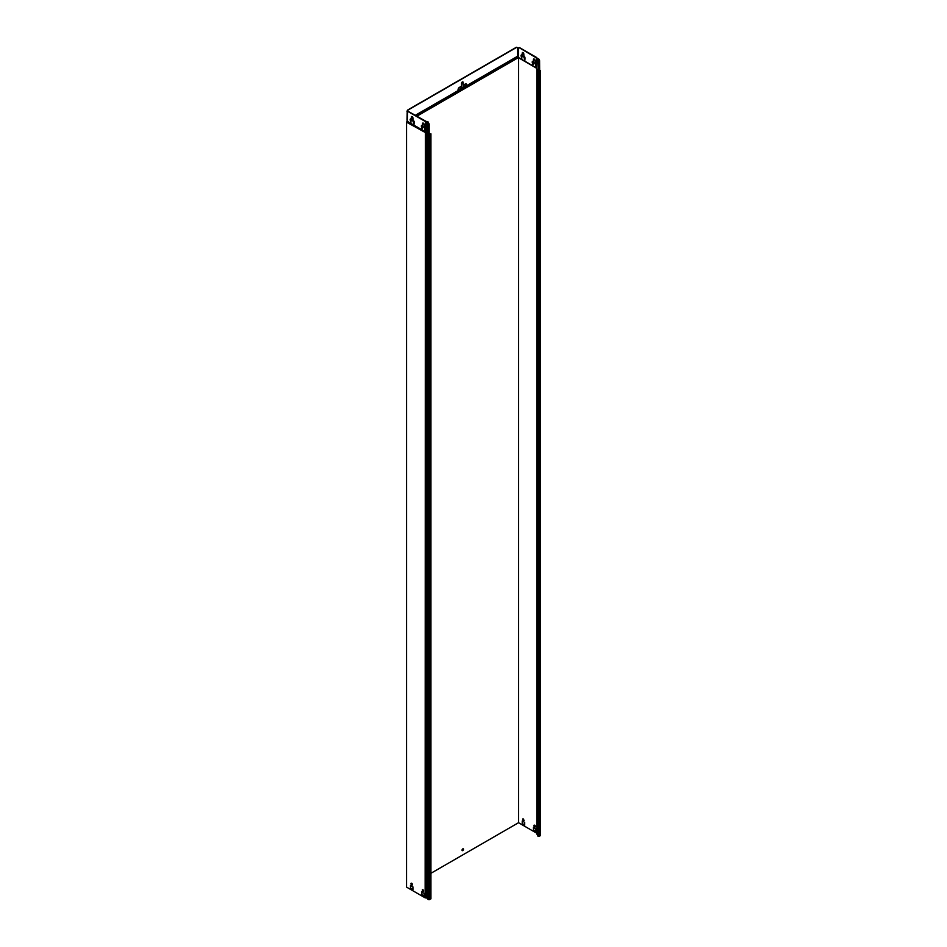 <?xml version="1.0" encoding="UTF-8"?>
<svg xmlns="http://www.w3.org/2000/svg" width="947" height="947" viewBox="0 0 947 947"><rect width="100%" height="100%" fill="white"/><g stroke="black" fill="none" stroke-linecap="round" stroke-linejoin="round"><path stroke-width="1.42" d="M425.144 897.839L406.547 887.102L406.547 122.175L426.15 132.971L426.15 897.91L425.144 897.839L425.369 132.391L407.115 122.494M412.43 884.545A1.03 0.592 60 0 1 411.187 884.427A1.03 0.592 60 0 1 411.981 883.515A1.03 0.592 60 0 1 412.43 884.545M412.928 886.913L412.928 889.754L410.465 888.333L410.465 885.492L412.928 886.913M423.629 891.02A1.03 0.592 60 0 1 422.386 889.707A1.03 0.592 60 0 1 423.629 891.02M424.126 893.376L424.126 896.217L421.664 894.797L421.664 891.956L424.126 893.376M406.547 122.175L407.281 120.837A1.468 0.84 -120 0 1 406.997 119.843L407.222 111.829A1.586 0.911 -60 0 1 408.335 109.888L408.11 109.757A1.586 0.911 120 0 0 406.997 111.699M536.345 68.066L518.542 57.779L517.867 58.158L518.447 57.566M462.148 850.536A1.03 0.592 120 0 0 463.154 848.796M522.448 821.096L522.448 823.677L524.685 824.967M523.064 818.67A1.03 0.592 -120 0 0 524.07 820.41M533.646 827.56L533.646 830.14L535.895 831.442M534.262 825.133A1.03 0.592 -120 0 0 535.268 826.873M536.795 833.253L518.542 822.706L430.932 873.288M407.163 122.27L407.565 112.539A1.586 0.911 60 0 1 407.885 111.817A1.586 0.911 60 0 1 408.678 111.888L425.594 121.654L427.606 121.784L428.056 122.85A1.586 0.911 60 0 1 428.955 124.625L429.18 124.495A1.586 0.911 -120 0 0 428.281 122.719L428.139 122.352A1.219 0.698 0 0 0 426.434 121.559L408.903 111.758A1.586 0.911 -120 0 0 408.11 111.687A1.586 0.911 -120 0 0 408.003 111.758M411.306 883.196A1.03 0.592 -120 0 0 412.312 884.936M410.69 885.611L410.69 888.203L412.928 889.493M422.504 889.659A1.03 0.592 -120 0 0 423.51 891.399M421.889 892.086L421.889 894.666L424.126 895.957M407.565 121.465L425.594 131.87L427.795 132.154M422.67 126.436L422.09 128.792L421.332 126.176A1.586 0.911 60 0 1 421.664 125.454A1.586 0.911 60 0 1 422.445 125.537L422.563 123.524A1.113 0.639 60 0 1 424.126 124.436L424.244 126.567A1.586 0.911 60 0 1 425.357 128.508L425.227 130.603L424.244 127.596L422.445 126.567L424.469 127.466L425.321 130.508M413.046 121.133L411.093 120.08L410.891 122.329L410.134 119.713A1.586 0.911 60 0 1 410.453 118.991A1.586 0.911 60 0 1 411.247 119.062L411.365 117.061A1.113 0.639 60 0 1 412.928 117.961L413.046 120.103A1.586 0.911 60 0 1 414.159 122.045L414.028 124.14L413.046 121.133L414.123 124.045M427.831 122.601L427.795 132.663L428.955 133.551L428.731 134.711L430.932 133.811L429.086 133.74M539.648 69.841L539.589 60.75A1.586 0.911 -120 0 0 538.689 58.963L536.902 58.678L536.677 57.518L519.773 47.752A1.586 0.911 -120 0 0 518.98 47.681A1.586 0.911 -120 0 0 518.873 47.752M536.345 67.805L518.423 57.459L518.423 48.534A1.586 0.911 60 0 1 518.755 47.8A1.586 0.911 60 0 1 519.548 47.883L536.523 58.004A1.125 0.651 0 0 0 537.896 58.986L538.476 59.093A1.586 0.911 60 0 1 539.364 60.88L539.589 60.75M539.364 60.88L539.364 69.806L537.896 69.202A1.219 0.698 180 0 1 536.345 68.563L536.345 58.347M533.54 62.431L532.96 64.787L532.19 62.171A1.586 0.911 60 0 1 532.522 61.448A1.586 0.911 60 0 1 533.315 61.519L533.421 59.519A1.113 0.639 60 0 1 534.996 60.43L535.102 62.561A1.586 0.911 60 0 1 536.227 64.503L536.097 66.598L535.102 63.591L533.315 62.561L535.327 63.461L536.191 66.503M523.904 57.128L521.951 56.074L521.761 58.323L520.992 55.707A1.586 0.911 60 0 1 521.323 54.985A1.586 0.911 60 0 1 522.117 55.056L522.223 53.056A1.113 0.639 60 0 1 523.798 53.955L523.904 56.098A1.586 0.911 60 0 1 525.029 58.027L524.898 60.135L523.904 57.128L524.981 60.028M411.72 116.505A1.113 0.639 -120 0 0 411.59 116.931L411.365 119.133M522.578 52.499A1.113 0.639 -120 0 0 522.448 52.925L522.223 55.127M410.56 118.955L410.596 118.931A1.586 0.911 -120 0 0 410.359 119.582L410.986 122.234M411.472 119.973L413.271 121.003M522.342 55.968L524.129 56.998M521.442 54.926A1.586 0.911 -120 0 0 521.217 55.577L521.856 58.217M422.918 122.98A1.113 0.639 -120 0 0 422.788 123.394L422.563 125.596M421.782 125.406A1.586 0.911 -120 0 0 421.557 126.046L422.184 128.697M533.777 58.963A1.113 0.639 -120 0 0 533.646 59.389L533.421 61.591M532.64 61.389A1.586 0.911 -120 0 0 532.415 62.04L533.054 64.692M429.18 124.495L429.18 133.42L428.506 134.592L427.346 133.669M429.015 133.847L429.18 134.64M428.731 134.462L430.518 133.941L429.18 133.941M427.346 898.123L426.15 897.91M427.417 133.373L425.369 132.391L425.594 121.654M430.743 898.49L429.618 899.65L427.346 898.632L427.381 133.858M428.955 133.941L428.955 134.592M539.364 69.806L540.133 70.575L538.476 71.356L538.689 70.445L538.251 71.487L540.453 70.575L538.334 69.723A1.219 0.698 180 0 1 536.854 69.285M537.837 834.674A1.219 0.698 180 0 1 536.795 834.023L536.795 69.249M538.89 69.687L538.914 71.356M540.264 835.254L539.139 836.414L538.026 835.775M518.542 57.779L518.542 822.706M533.93 825.654A1.03 0.592 60 0 1 535.173 825.772A1.03 0.592 60 0 1 534.38 826.684A1.03 0.592 60 0 1 533.93 825.654M533.421 830.27L533.421 827.429L535.895 828.85L535.895 831.691L533.646 830.14M522.732 819.179A1.03 0.592 60 0 1 523.975 820.493A1.03 0.592 60 0 1 522.732 819.179M522.223 823.807L522.223 820.966L524.685 822.387L524.685 825.228L522.448 823.677M518.423 57.459L536.345 67.935L518.554 57.684M412.312 884.036L411.531 884.486M462.041 850.157A1.03 0.592 -60 0 1 463.284 848.843A1.03 0.592 -60 0 1 462.254 850.631A1.03 0.592 -60 0 1 462.041 850.157M516.967 47.433A1.586 0.911 120 0 0 516.873 47.35A1.586 0.911 120 0 0 516.079 47.433L516.304 47.563A1.586 0.911 -60 0 1 517.098 47.48A1.586 0.911 -60 0 1 517.417 48.202L517.417 56.347A1.148 0.663 -120 0 0 517.642 57.128A1.148 0.663 60 0 1 517.867 57.909L416.739 116.292M460.076 88.675L459.626 90.356A1.148 0.663 60 0 1 459.402 90.876A1.16 0.675 -120 0 0 459.177 91.386L459.402 91.528A1.148 0.663 60 0 1 459.626 91.007A1.148 0.663 -120 0 0 459.851 90.486L460.076 88.675L465.9 85.313L466.563 86.603A1.148 0.663 60 0 1 466.338 87.124A1.148 0.663 -120 0 0 466.125 87.645L458.478 91.895A1.148 0.663 -120 0 0 458.289 91.397A1.148 0.663 60 0 1 458.064 90.616L458.064 89.716A1.906 1.101 -60 0 1 459.413 87.384L461.532 86.165L461.532 83.312A1.113 0.639 -60 0 1 463.107 82.413L463.107 85.254L462.882 82.282A1.113 0.639 120 0 0 462.752 81.856M516.079 47.433L408.11 109.757M516.304 47.563L408.335 109.888M466.35 85.36L466.35 84.674A1.906 1.101 120 0 0 466.066 83.881M407.565 121.003A1.148 0.663 -120 0 0 407.447 120.754A1.148 0.663 60 0 1 407.222 119.973L407.222 111.829M466.125 85.443L460.301 88.805M466.173 87.349L466.634 86.568A1.468 0.84 60 0 1 466.563 86.437M463.107 85.254L465.237 84.023A1.906 1.101 -60 0 1 466.184 83.928A1.906 1.101 -60 0 1 466.575 84.804L466.575 85.704A1.148 0.663 -120 0 0 466.8 86.485A1.148 0.663 60 0 1 466.989 86.982L466.125 87.645M458.455 91.8L459.177 91.386M428.955 133.551L428.955 124.625M428.731 134.072L427.831 133.551L428.056 122.85M538.559 69.486L538.476 59.093M538.358 69.451L537.896 58.986M429.843 133.551L429.843 134.332M427.606 898.999L427.606 133.03L427.156 897.969M428.731 134.711L428.731 899.65M429.618 134.711L429.618 899.65M430.743 134.072L430.743 898.999M537.067 69.38L537.127 834.485M536.677 58.809L536.677 69.024L537.6 69.486A1.219 0.698 180 0 0 538.121 69.462L538.334 70.658M538.026 71.356L538.026 836.284M538.251 71.487L538.251 836.414M539.139 71.487L539.139 836.414M540.264 70.836L540.264 835.775M427.606 121.784L427.381 132.521L426.375 132.45L426.6 121.725M427.795 132.698L427.417 133.432M537.6 69.486A1.219 0.698 180 0 1 536.902 69.285L536.345 68.61M412.928 118.493L410.359 119.973M459.851 90.486L466.563 86.603M459.626 91.007L466.338 87.124M458.289 91.397L415.958 115.83M412.88 117.617L411.59 118.363M517.642 57.128L466.8 86.485M411.59 117.452L412.513 116.919M415.177 115.38L458.064 90.616M466.575 85.704L517.417 56.347M427.724 132.852L427.795 122.447M427.346 133.705L427.346 898.632M430.932 133.811L430.932 898.75M537.837 71.096L537.837 836.035M540.453 70.575L540.453 835.514M536.913 58.69L536.913 57.85"/></g></svg>
